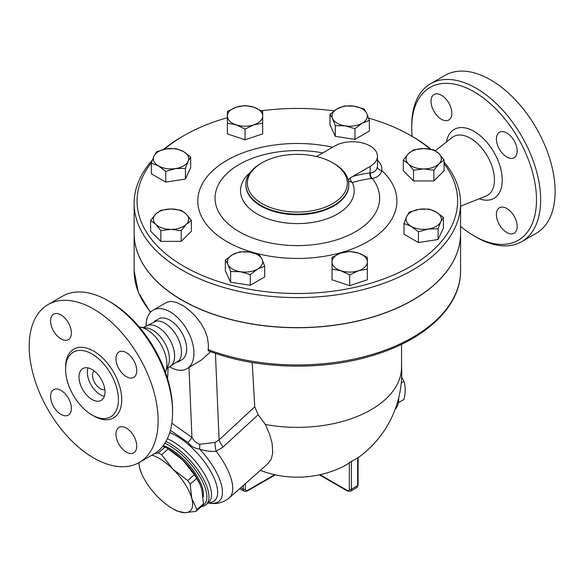 <?xml version="1.0" encoding="UTF-8"?>
<svg xmlns="http://www.w3.org/2000/svg" width="584" height="584" viewBox="0 0 584 584"><rect width="100%" height="100%" fill="white"/><g stroke="black" fill="none" stroke-linecap="round" stroke-linejoin="round"><path stroke-width="0.88" d="M412.143 136.371A88.228 50.939 60 0 1 411.727 127.852A88.228 50.939 60 0 1 474.113 91.834A88.228 50.939 60 0 1 536.499 199.889A88.228 50.939 60 0 1 474.113 235.907A88.228 50.939 60 0 1 460.572 226.373M506.795 232.483A14.702 8.49 60 0 1 497.188 219.526A14.702 8.49 60 0 1 499.444 207.743A14.702 8.49 60 0 1 506.795 208.466A14.702 8.49 60 0 1 516.402 221.424A14.702 8.49 60 0 1 514.146 233.213A14.702 8.49 60 0 1 506.795 232.483M517.19 151.008A14.702 8.49 60 0 1 514.146 157.738A14.702 8.49 60 0 1 502.817 153.796A14.702 8.49 60 0 1 496.4 138.999A14.702 8.49 60 0 1 499.444 132.269A14.702 8.49 60 0 1 510.774 136.211A14.702 8.49 60 0 1 517.19 151.008M441.431 95.258A14.702 8.49 60 0 1 451.038 108.215A14.702 8.49 60 0 1 448.782 119.997A14.702 8.49 60 0 1 441.431 119.275A14.702 8.49 60 0 1 431.824 106.317A14.702 8.49 60 0 1 434.08 94.535A14.702 8.49 60 0 1 441.431 95.258M474.113 235.907L476.194 237.111A91.17 52.633 -120 0 0 521.782 241.623A91.17 52.633 -120 0 0 535.747 168.564A91.17 52.633 -120 0 0 476.194 88.235A91.17 52.633 -120 0 0 430.605 83.716A91.17 52.633 -120 0 0 411.727 125.45L411.727 127.852M430.612 83.716L445.059 75.373A91.17 52.633 60 0 1 490.648 79.891A91.17 52.633 60 0 1 550.201 160.22A91.17 52.633 60 0 1 536.236 233.279L521.775 241.623M172.579 412.392L172.579 409.997A88.228 50.939 -120 0 0 110.201 301.943A88.228 50.939 -120 0 0 110.201 301.935L108.12 300.738A91.17 52.633 60 0 1 172.579 412.392A91.17 52.633 60 0 1 153.702 454.133L139.248 462.477A91.17 52.633 60 0 1 48.078 409.837A91.17 52.633 60 0 1 48.085 304.571A91.17 52.633 60 0 1 93.666 309.082A91.17 52.633 60 0 1 153.22 389.419A91.17 52.633 60 0 1 139.248 462.477M139.233 326.982A28.39 16.389 60 0 1 139.671 327.04A28.39 16.389 60 0 1 146.832 329.646A28.39 16.389 60 0 1 165.586 371.92A28.39 16.389 60 0 1 165.411 372.322M48.085 304.571L62.532 296.219A91.17 52.633 60 0 1 108.12 300.738L110.201 301.943M92.002 353.984A37.347 21.564 60 0 1 116.398 386.9A37.347 21.564 60 0 1 110.675 416.823A37.347 21.564 60 0 1 73.329 395.266A37.347 21.564 60 0 1 73.329 352.137A37.347 21.564 60 0 1 92.002 353.984M60.984 338.924A14.702 8.49 60 0 1 51.377 325.967A14.702 8.49 60 0 1 53.633 314.185A14.702 8.49 60 0 1 60.984 314.907A14.702 8.49 60 0 1 70.591 327.865A14.702 8.49 60 0 1 68.335 339.647A14.702 8.49 60 0 1 60.984 338.924M115.946 358.649A14.702 8.49 60 0 1 118.997 351.918A14.702 8.49 60 0 1 130.327 355.86A14.702 8.49 60 0 1 136.744 370.657A14.702 8.49 60 0 1 133.7 377.388A14.702 8.49 60 0 1 122.37 373.446A14.702 8.49 60 0 1 115.946 358.649M126.348 428.116A14.702 8.49 60 0 1 135.955 441.073A14.702 8.49 60 0 1 133.7 452.856A14.702 8.49 60 0 1 126.348 452.133A14.702 8.49 60 0 1 116.742 439.175A14.702 8.49 60 0 1 118.99 427.393A14.702 8.49 60 0 1 126.348 428.116M71.379 408.391A14.702 8.49 60 0 1 68.335 415.122A14.702 8.49 60 0 1 57.006 411.187A14.702 8.49 60 0 1 50.589 396.383A14.702 8.49 60 0 1 53.633 389.652A14.702 8.49 60 0 1 64.963 393.594A14.702 8.49 60 0 1 71.379 408.391M152.351 160.111A163.221 94.236 0 0 0 134.137 203.371A163.221 94.236 0 0 0 181.938 270.005A163.221 94.236 0 0 0 359.817 290.43A163.221 94.236 0 0 0 460.572 203.371A163.221 94.236 0 0 0 444.074 162.082M430.956 149.234A163.221 94.236 0 0 0 412.771 136.736L410.691 135.539A160.279 92.535 180 0 1 430.072 149.088M164.411 149.285A160.279 92.535 180 0 1 184.018 135.539L181.938 136.736A163.221 94.236 0 0 0 163.432 149.504M460.572 203.371L460.572 233.388A163.221 94.236 180 0 1 359.817 320.448A163.221 94.236 180 0 1 181.938 300.015A163.221 94.236 180 0 1 134.137 233.388L134.137 203.371M139.671 327.04L146.847 328.018A23.528 13.585 60 0 1 152.789 330.179A23.528 13.585 60 0 1 168.323 365.212L165.586 371.92M143.533 327.566L146.219 326.011A23.528 13.585 60 0 1 157.987 327.179A23.528 13.585 60 0 1 173.353 347.911A23.528 13.585 60 0 1 169.747 366.759L167.06 368.314M104.85 389.623A11.03 6.366 60 0 1 94.805 382.863A11.03 6.366 60 0 1 93.973 370.782M104.353 396.273A18.381 10.614 60 0 1 91.126 384.987A18.381 10.614 60 0 1 87.965 367.883M92.002 369.475A18.381 10.614 60 0 1 104.01 385.674A18.381 10.614 60 0 1 101.193 400.398A18.381 10.614 60 0 1 82.811 389.784A18.381 10.614 60 0 1 82.811 368.562A18.381 10.614 60 0 1 92.002 369.475M144.949 326.748L156.505 320.996A23.528 13.585 60 0 1 164.827 323.229A23.528 13.585 60 0 1 179.237 341.158A23.528 13.585 60 0 1 179.23 360.364L168.477 367.497M398.397 402.69L403.982 399.471C405.61 392.521 405.61 386.513 403.982 381.447L401.668 377.023M401.252 383.024L403.982 381.447M398.704 397.821A25.732 14.856 60 0 1 395.142 409.347M190.128 484.238L191.778 498.451A36.763 15.009 -131.6 0 0 172.959 469.2L187.749 480.544A41.172 16.812 48.4 0 1 190.128 484.238L196.691 478.42A41.172 16.812 -131.6 0 0 194.311 474.726L183.004 460.294A36.763 15.009 48.4 0 1 199.954 484.216A36.763 15.009 48.4 0 1 200.064 484.472M196.005 511.372L184.61 512.686A36.763 15.009 -131.6 0 0 191.778 498.451L196.91 509.569A41.172 16.812 48.4 0 1 196.005 511.372L202.575 505.547A41.172 16.812 -131.6 0 0 203.48 503.751L201.823 489.545L200.151 484.684L196.691 478.42M154.643 453.564L158.359 452.87A41.172 16.812 48.4 0 1 161.644 454.768L172.959 469.2A36.763 15.009 -131.6 0 0 151.993 455.119M176.689 510.92A41.172 16.812 48.4 0 1 175.061 510.022L172.514 508.547A36.763 15.009 -131.6 0 0 184.61 512.686L176.689 510.92M138.934 462.652A36.763 15.009 -131.6 0 0 139.795 468.434A36.763 15.009 -131.6 0 0 141.664 473.755A36.763 15.009 -131.6 0 0 158.614 497.685A36.763 15.009 -131.6 0 0 172.514 508.547M141.554 473.507L139.795 468.434L138.685 462.791M166.557 447.957L169.105 449.424A36.763 15.009 48.4 0 1 183.004 460.294L168.207 448.95A41.172 16.812 -131.6 0 0 166.557 447.957A41.172 16.812 -131.6 0 0 164.922 447.052L162.79 446.183M168.207 448.95L161.644 454.768M164.922 447.052L158.359 452.87M194.311 474.726L187.749 480.544M203.48 503.751L196.91 509.569M163.228 445.621A36.391 14.856 48.4 0 1 191.596 468.178A36.391 14.856 48.4 0 1 203.137 496.969M236.199 124.845L227.373 123.188L227.373 116.019A17.644 10.191 0 0 0 236.199 124.845A17.644 10.191 0 0 0 253.843 124.845L245.024 129.071L236.199 124.845M227.373 111.427L236.199 107.2A17.644 10.191 0 0 0 227.373 116.019L227.373 111.427M245.024 105.543L253.843 107.2A17.644 10.191 0 0 0 236.199 107.2L245.024 105.543M262.669 116.019L262.669 123.188L253.843 124.845A17.644 10.191 0 0 0 262.669 116.019A17.644 10.191 0 0 0 253.843 107.2L262.669 111.427L262.669 116.019M332.639 118.654L330.004 114.26L337.209 108.814A17.644 10.191 0 0 0 332.639 118.654A17.644 10.191 0 0 0 345.122 125.859L335.282 125.626L332.639 118.654M344.414 105.945L354.254 106.178A17.644 10.191 0 0 0 337.209 108.814L344.414 105.945M364.095 108.989L366.73 113.384A17.644 10.191 0 0 0 354.254 106.178L364.095 108.989M362.16 123.224L354.962 128.67L345.122 125.859A17.644 10.191 0 0 0 362.16 123.224A17.644 10.191 0 0 0 366.73 113.384L369.365 120.348L362.16 123.224M408.413 153.658L413.509 149.847L423.699 148.562A17.644 10.191 0 0 0 408.413 153.658A17.644 10.191 0 0 0 408.413 163.841L403.318 160.038L408.413 153.658M433.883 149.847L438.978 153.658A17.644 10.191 0 0 0 423.699 148.562L433.883 149.847M444.074 160.038L438.978 163.841A17.644 10.191 0 0 0 438.978 153.658L444.074 160.038L444.074 170.754L433.883 180.945L413.509 180.945L413.509 170.221L408.413 163.841A17.644 10.191 0 0 0 423.699 168.937L413.509 170.221M433.883 170.221L423.699 168.937A17.644 10.191 0 0 0 438.978 163.841L433.883 170.221L433.883 180.945M419.129 209.335L428.97 209.101L436.175 211.97A17.644 10.191 0 0 0 419.129 209.335A17.644 10.191 0 0 0 406.654 216.54L409.289 212.145L419.129 209.335M443.38 217.416L440.738 221.811A17.644 10.191 0 0 0 436.175 211.97L443.38 217.416L443.38 228.14L438.102 239.498L438.102 228.782L428.262 229.016A17.644 10.191 0 0 0 440.738 221.811L438.102 228.782M411.216 226.38L404.019 223.504L406.654 216.54A17.644 10.191 0 0 0 411.216 226.38A17.644 10.191 0 0 0 428.262 229.016L418.421 231.826L411.216 226.38M358.51 253.084L367.329 257.31L367.329 261.902A17.644 10.191 0 0 0 358.51 253.084A17.644 10.191 0 0 0 340.866 253.084L349.685 251.427L358.51 253.084M367.329 268.027L367.329 269.071L358.51 270.728A17.644 10.191 0 0 0 367.329 261.902L367.329 279.794L349.685 285.671L349.685 274.954L340.866 270.728A17.644 10.191 0 0 0 358.51 270.728L349.685 274.954M332.041 261.902L332.041 257.31L340.866 253.084A17.644 10.191 0 0 0 332.041 261.902A17.644 10.191 0 0 0 340.866 270.728L332.041 269.071L332.041 261.902M262.063 259.267L264.705 266.238L257.5 269.107A17.644 10.191 0 0 0 262.063 259.267A17.644 10.191 0 0 0 249.587 252.062L259.427 254.872L262.063 259.267M250.295 274.553L240.455 271.743A17.644 10.191 0 0 0 257.5 269.107L250.295 274.553L250.295 285.277L230.614 282.233L230.614 271.509L227.979 264.545A17.644 10.191 0 0 0 240.455 271.743L230.614 271.509M232.542 254.704L239.747 251.828L249.587 252.062A17.644 10.191 0 0 0 232.542 254.704A17.644 10.191 0 0 0 227.979 264.545L225.344 260.15L232.542 254.704M186.296 224.271L181.201 230.651L171.01 229.366A17.644 10.191 0 0 0 186.296 224.271A17.644 10.191 0 0 0 186.296 214.08L191.384 220.46L186.296 224.271M160.826 230.651L155.731 224.271A17.644 10.191 0 0 0 171.01 229.366L160.826 230.651L160.826 241.367L150.635 231.184L150.635 220.46L155.731 214.08A17.644 10.191 0 0 0 155.731 224.271L150.635 220.46M171.01 208.992L181.201 210.276L186.296 214.08A17.644 10.191 0 0 0 171.01 208.992A17.644 10.191 0 0 0 155.731 214.08L160.826 210.276L171.01 208.992M245.024 129.071L245.024 139.788L262.669 133.904L262.669 122.144M245.024 139.788L227.373 133.904L227.373 122.144M369.365 120.348L369.365 131.072L354.962 139.386L354.962 128.67M354.962 139.386L335.282 136.342L335.282 125.626M335.282 136.342L330.004 124.983L330.004 114.26M413.509 180.945L403.318 170.754L403.318 160.038M438.102 239.498L418.421 242.542L404.019 234.228L404.019 223.504M418.421 242.542L418.421 231.826M349.685 285.671L332.041 279.794L332.041 268.027M230.614 282.233L225.344 270.866L225.344 260.15M250.295 285.277L264.705 276.955L264.705 266.238M181.201 230.651L181.201 241.367L191.384 231.184L191.384 220.46M181.201 241.367L160.826 241.367M175.58 168.586L165.739 171.397L158.534 165.951A17.644 10.191 0 0 0 175.58 168.586A17.644 10.191 0 0 0 188.055 161.388L185.42 168.353L175.58 168.586M151.329 163.082L153.972 156.111A17.644 10.191 0 0 0 158.534 165.951L151.329 163.082L151.329 173.798L165.739 182.12L165.739 171.397M156.607 151.716L166.447 148.905A17.644 10.191 0 0 0 153.972 156.111L156.607 151.716M183.493 151.548L190.691 156.994L188.055 161.388A17.644 10.191 0 0 0 183.493 151.548A17.644 10.191 0 0 0 166.447 148.905L176.288 148.672L183.493 151.548M185.42 168.353L185.42 179.069L190.691 167.71L190.691 156.994M185.42 179.069L165.739 182.12M460.572 233.447A163.221 94.236 180 0 1 460.572 233.505A163.221 94.236 180 0 1 359.817 320.565A163.221 94.236 180 0 1 181.938 300.139A163.221 94.236 180 0 1 134.137 233.505A163.221 94.236 180 0 1 134.137 233.447M316.491 156.534L334.785 145.978A24.995 14.432 180 0 1 362.029 142.854A24.995 14.432 180 0 1 377.461 156.183L377.461 165.549A24.995 14.432 180 0 1 377.381 166.695A4.409 3.592 -172.1 0 0 381.775 170.499A29.412 16.98 0 0 0 377.461 160.206M377.381 166.695C376.775 170.338 374.519 172.404 370.599 172.893A4.409 3.365 -98 0 0 372.227 178.375C377.483 177.543 380.666 174.915 381.775 170.499A99.557 57.48 0 0 1 322.149 256.639A99.557 57.48 0 0 1 197.947 197.793A99.557 57.48 0 0 1 332.639 147.219M370.599 172.893L370.139 172.922A4.409 3.3 -97 0 0 371.694 178.448L372.227 178.375A82.293 47.516 180 0 1 312.133 244.835A82.293 47.516 180 0 1 215.24 194.925A82.293 47.516 180 0 1 322.784 152.906M377.461 156.183A24.995 14.432 180 0 1 370.139 166.389L350.312 177.901A4.409 3.073 -106.6 0 0 352.364 182.551A208.291 120.26 -60 0 1 371.694 178.448M350.312 177.901L348.276 180.076M348.349 180.938L352.364 182.551A56.83 32.814 0 0 1 325.573 219.27A56.83 32.814 0 0 1 257.172 213.992A56.83 32.814 0 0 1 250.244 172.441M444.074 163.717A160.279 92.535 180 0 1 387.834 277.349A160.279 92.535 180 0 1 184.018 266.399A160.279 92.535 180 0 1 151.482 162.629M184.018 135.539A160.279 92.535 180 0 1 227.373 117.72M261.559 110.77A160.279 92.535 180 0 1 334.063 110.894M368.599 118.078A160.279 92.535 180 0 1 410.691 135.539M262.004 203.612A49.998 28.864 180 0 1 262.004 162.79A49.998 28.864 180 0 1 332.705 162.79A49.998 28.864 180 0 1 332.705 203.612A49.998 28.864 180 0 1 262.004 203.612M262.004 162.79L260.96 163.389A51.465 29.711 0 0 0 245.886 184.398A51.465 29.711 0 0 0 260.96 205.407A51.465 29.711 0 0 0 317.046 211.853A51.465 29.711 0 0 0 348.823 184.398A51.465 29.711 0 0 0 333.749 163.389L332.705 162.79M252.186 362.489L254.755 406.778L258.164 414.728L265.326 424.459A104.178 60.145 0 0 0 401.536 367.226L401.536 344.319M460.572 233.505L460.572 270.728C461.017 305.527 427.021 338.435 376.096 354.415C324.616 371.307 257.456 369.862 208.262 350.794L208.357 344.407L207.4 337.486L204.823 330.252L200.933 323.302L194.983 315.688L189.201 310.111L183.412 305.833L176.353 302.351L171.309 301.373L167.199 302.089L153.118 310.148A33.821 19.527 60 0 1 170.024 311.819A33.821 19.527 60 0 1 192.121 341.625A33.821 19.527 60 0 1 186.938 368.723A33.821 19.527 60 0 1 170.075 367.073M260.303 470.383A104.405 104.405 0 0 0 343.195 466.579A104.237 60.181 -120 0 0 349.341 462.732L351.422 461.382A66.021 38.121 120 0 0 357.663 457.783L357.663 485.632A1.467 0.847 0 0 0 358.094 485.034L358.094 457.542M265.326 424.459L269.531 434.065L272.071 443.074L272.764 452.549L271.326 458.878L268.268 463.316L229.169 497.984A52.94 21.608 -131.6 0 0 216.16 451.249L223.095 446.972L258.164 414.728M254.755 406.778L219.088 439.905A14.702 5.942 -132.9 0 0 223.095 446.972M215.445 353.371L219.088 439.905L215.051 442.475A14.702 6.446 -104.8 0 0 216.16 451.249C211.255 451.768 205.736 451.045 199.597 449.089A14.702 4.015 -81.2 0 0 199.743 444.249C196.618 443.344 194.019 441.066 191.939 437.431A14.702 3.789 -40.9 0 1 188.033 442.453C190.829 446.227 194.691 448.439 199.597 449.089A48.633 19.856 -131.6 0 1 212.138 465.046A48.633 19.856 -131.6 0 1 209.167 503.109C213.058 503.802 221.051 504.532 229.169 497.984M215.051 442.475L199.743 444.249M170.397 430.35L188.033 442.453M186.938 368.723L201.633 359.868L210.612 351.67M201.371 506.613A42.639 17.41 -131.6 0 0 206.13 504.656A42.639 17.41 -131.6 0 0 200.29 473.639A42.639 17.41 -131.6 0 0 165.929 441.497M164.87 443.256A41.172 16.812 48.4 0 1 199.451 476.011A41.172 16.812 48.4 0 1 202.619 505.481M146.109 325.573A33.821 19.527 60 0 1 153.118 310.148M154.337 321.324L158.264 319.061A23.528 13.585 60 0 1 170.024 320.222A23.528 13.585 60 0 1 185.398 340.954A23.528 13.585 60 0 1 181.792 359.81L177.864 362.073M435.401 150.738L452.111 137.525A33.938 19.593 60 0 1 470.449 138.277A33.938 19.593 60 0 1 492.984 169.484A33.938 19.593 60 0 1 485.932 196.1L460.572 206.174M479.23 198.764A39.778 22.966 -120 0 0 502.123 177.076A39.778 22.966 -120 0 0 474.113 131.393A39.778 22.966 -120 0 0 446.453 141.992M92.82 415.436A39.705 22.922 -120 0 0 121.735 400.215A39.705 22.922 -120 0 0 93.666 351.101A39.705 22.922 -120 0 0 65.605 368.292M370.139 166.389L370.139 172.922A212.664 122.779 120 0 0 352.751 176.426M348.823 184.398L348.823 185.011A51.465 29.711 180 0 1 317.046 212.459A51.465 29.711 180 0 1 260.96 206.021A51.465 29.711 180 0 1 245.886 185.011L245.886 184.398M460.572 270.728A163.221 94.236 180 0 1 374.95 353.627A163.221 94.236 180 0 1 207.919 349.553M150.665 312.046A163.221 94.236 180 0 1 134.137 270.728L138.269 292.168L150.365 312.367M351.422 461.382L351.422 489.239A1.467 0.847 180 0 1 349.341 489.239A2.942 1.701 60 0 1 347.261 490.436A1.467 0.847 120 0 0 347.568 491.108L350.51 491.254A4.409 2.548 -120 0 0 351.422 489.239L357.663 485.632A4.409 2.548 60 0 1 356.744 487.655L358.094 485.034M349.341 462.732L349.341 489.239M347.261 490.436L319.995 474.697M243.287 485.472L243.287 489.239A1.467 0.847 0 0 0 245.368 489.239L245.368 483.625M275.341 474.829L247.142 491.108A1.467 0.847 -120 0 0 247.448 490.436A2.942 1.701 -60 0 1 245.368 489.239M240.71 487.749L243.287 489.239A4.409 2.548 120 0 0 244.2 491.254L247.142 491.108M274.714 474.697L247.448 490.436M188.99 367.533L191.939 437.431L171.842 423.21M208.313 502.722A45.224 18.462 -131.6 0 0 208.057 467.083A45.224 18.462 -131.6 0 0 169.74 432.627M167.623 378.979L168.126 367.701M167.345 438.766A42.639 17.41 48.4 0 1 202.451 470.835A42.639 17.41 48.4 0 1 208.656 502.423L206.13 504.656M141.664 473.755L141.467 473.296M199.954 484.216L200.151 484.684M350.51 491.254L356.744 487.655M347.568 491.108L319.368 474.829M358.094 457.695A104.405 104.405 0 0 0 401.536 365.978M239.696 488.655L244.2 491.254M208.079 502.934L209.167 503.109M134.137 233.505L134.137 270.728"/></g></svg>
